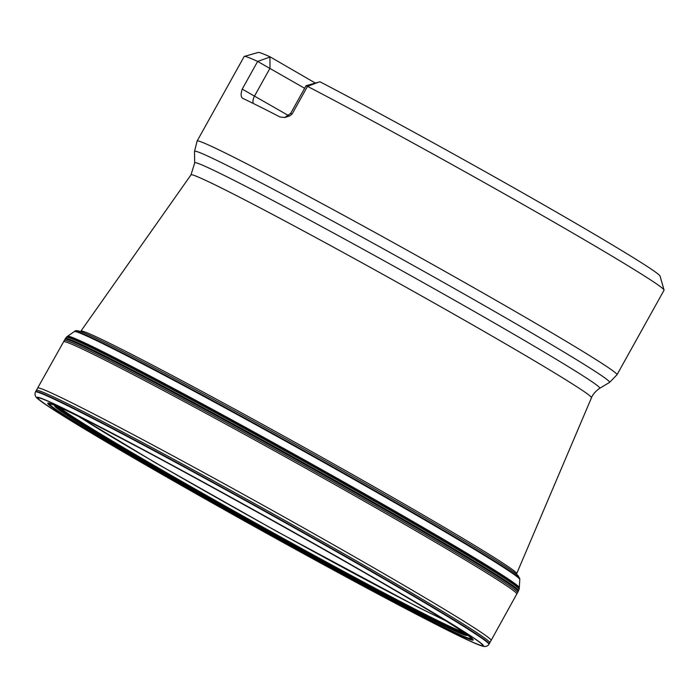 <?xml version="1.0" encoding="UTF-8"?>
<svg xmlns="http://www.w3.org/2000/svg" width="699" height="699" viewBox="0 0 699 699"><rect width="100%" height="100%" fill="white"/><g stroke="black" fill="none" stroke-linecap="round" stroke-linejoin="round"><path stroke-width="1.05" d="M516.36 588.593A259.014 7.235 -150.9 0 0 517.085 588.82M519.226 588.934A259.014 7.235 -150.9 0 0 519.226 588.916A259.014 7.235 -150.9 0 0 296.402 456.7A259.014 7.235 -150.9 0 0 66.615 336.997A259.014 7.235 -150.9 0 0 66.597 337.005L66.274 337.381A259.102 7.235 -150.9 0 1 296.193 457.076A259.102 7.235 -150.9 0 1 519.069 589.406L519.226 588.934M67.82 338.762A259.014 7.235 -150.9 0 0 68.388 339.26M519.069 589.406L518.509 590.638A259.215 7.235 -150.9 0 0 295.52 458.273A259.215 7.235 -150.9 0 0 65.531 338.508L66.274 337.381M518.431 591.005A259.312 7.243 -150.9 0 0 295.371 458.553A259.312 7.243 -150.9 0 0 65.26 338.77L64.99 339.251A259.32 7.243 -150.9 0 1 295.092 459.051A259.32 7.243 -150.9 0 1 518.169 591.485L518.431 591.005M92.303 423.314A241.784 6.754 -150.9 0 0 64.719 409.736A241.784 6.754 -150.9 0 0 55.527 405.647A241.784 6.754 -150.9 0 0 144.702 463.594A241.784 6.754 -150.9 0 0 380.396 594.534A241.784 6.754 -150.9 0 0 466.714 634.517A241.784 6.754 -150.9 0 0 458.404 628.864A241.784 6.754 -150.9 0 0 432.323 612.569M56.436 406.032A235.205 6.571 -150.9 0 0 56.208 405.988A235.205 6.571 -150.9 0 0 148.38 464.215A235.205 6.571 -150.9 0 0 364.03 584.329A235.205 6.571 -150.9 0 0 466.076 634.115A235.205 6.571 -150.9 0 0 465.918 633.941M319.67 81.853L320.142 81.879A230.041 6.422 29.1 0 1 536.928 200.954A230.041 6.422 29.1 0 1 660.083 276.122L664.05 290.015A240.273 6.71 -150.9 0 0 534.464 210.967A240.273 6.71 -150.9 0 0 307.508 86.361L306.048 85.732L290.644 113.413L284.668 117.519L289.718 115.92L292.095 114.051L307.508 86.361L318.665 82.141L306.057 85.724M288.748 115.702L242.23 89.114L257.643 61.425A240.273 6.71 -150.9 0 0 244.335 56.401A240.273 6.71 -150.9 0 0 244.161 56.523L197.118 141.032A240.273 6.71 29.1 0 1 410.322 252.024A240.273 6.71 29.1 0 1 616.999 374.743L664.041 290.225A240.273 6.71 -150.9 0 0 664.05 290.015M304.624 88.284L257.643 61.425L270.277 56.942A230.041 6.422 29.1 0 0 258.228 52.451L244.335 56.401M319.749 81.905L318.665 82.141M242.23 89.114C240.631 93.954 240.797 97.03 242.719 98.341A240.273 6.71 29.1 0 1 279.915 116.943L284.668 117.519M315.345 83.076L270.277 56.942M253.23 103.426A8.178 4.369 120.1 0 1 254.602 95.894L270.006 68.205L269.936 56.977M519.226 588.916L519.776 579.506A254.925 7.121 -150.9 0 0 300.465 449.405A254.925 7.121 -150.9 0 0 74.321 331.571L74.828 331.212A254.654 7.112 -150.9 0 1 300.736 448.924A254.654 7.112 -150.9 0 1 519.811 578.886L518.125 575.653C515.338 573.005 508.173 568.042 496.622 560.764C477.898 548.951 450.523 532.612 414.498 511.755C372.069 487.212 326.084 461.253 276.559 433.869C179.477 380.212 95.178 336.149 80.14 331.44C77.152 330.496 75.378 330.417 74.828 331.212M513.18 586.173A258.525 7.217 -150.9 0 0 514.315 586.618M519.331 587.693A258.525 7.217 -150.9 0 0 296.926 455.757A258.525 7.217 -150.9 0 0 67.593 336.263L74.321 331.571M71.158 339.959A258.525 7.217 -150.9 0 0 72.128 340.684M517.19 589.301A259.102 7.235 -150.9 0 0 517.758 589.449M491.1 640.45A259.486 7.243 -150.9 0 0 267.892 507.92A259.486 7.243 -150.9 0 0 37.641 388.05L36.331 390.4A259.486 7.243 -150.9 0 1 266.59 510.261A259.486 7.243 -150.9 0 1 489.798 642.792L517.505 592.691A259.329 7.243 -150.9 0 0 294.436 460.239A259.329 7.243 -150.9 0 0 64.308 340.448L64.99 339.251M516.762 593.984A259.312 7.243 -150.9 0 0 293.702 461.541A259.312 7.243 -150.9 0 0 63.609 341.759L64.308 340.448M467.028 635.155A259.486 7.243 -150.9 0 0 468.496 635.854M489.798 642.792L489.134 643.997A259.486 7.243 -150.9 0 0 265.917 511.467A259.486 7.243 -150.9 0 0 35.658 391.597L36.331 390.4M35.448 391.973C34.775 393.52 34.906 395.11 35.85 396.744C36.095 397.023 35.911 397.818 45.033 404.171C60.839 414.926 91.831 433.703 137.991 460.501C182.36 486.207 230.775 513.555 283.226 542.538C349.413 579.052 402.379 607.37 442.135 627.519C462.188 637.645 475.259 643.744 481.331 645.797L483.988 646.479C486.425 646.531 488.068 645.832 488.916 644.373A259.486 7.243 -150.9 0 0 265.707 511.843A259.486 7.243 -150.9 0 0 35.448 391.973L35.658 391.597M138.07 460.536A255.415 7.13 -150.9 0 0 483.105 646.016A255.415 7.13 -150.9 0 0 159.582 458.387A255.415 7.13 -150.9 0 0 138.07 460.536M138.472 460.737A254.576 7.112 -150.9 0 0 482.371 645.596A254.576 7.112 -150.9 0 0 159.914 458.596A254.576 7.112 -150.9 0 0 138.472 460.737M143.767 463.219A243.654 6.807 -150.9 0 0 472.917 640.153A243.654 6.807 -150.9 0 0 164.291 461.174A243.654 6.807 -150.9 0 0 143.767 463.219M55.527 405.647L53.395 404.826A240.736 6.719 -150.9 0 0 145.278 463.717A240.736 6.719 -150.9 0 0 373.834 590.838A240.736 6.719 -150.9 0 0 468.54 635.889L466.714 634.517M55.85 405.787A235.947 6.588 -150.9 0 0 147.978 464.127A235.947 6.588 -150.9 0 0 365.795 585.421A235.947 6.588 -150.9 0 0 466.434 634.316M56.549 406.075A234.436 6.544 -150.9 0 0 148.896 464.145A234.436 6.544 -150.9 0 0 361.156 582.433A234.436 6.544 -150.9 0 0 465.814 633.871M57.772 406.6A233.003 6.509 -150.9 0 0 149.892 463.918A233.003 6.509 -150.9 0 0 353.781 577.689A233.003 6.509 -150.9 0 0 464.73 633.111M59.992 407.578A231.788 6.474 -150.9 0 0 150.818 463.594A231.788 6.474 -150.9 0 0 462.729 631.739M79.808 417.041A222.02 6.195 -150.9 0 0 156.847 463.481A222.02 6.195 -150.9 0 0 444.241 619.882M591.485 397.748A229.167 6.396 -150.9 0 0 500.868 341.147A229.167 6.396 -150.9 0 0 297.608 227.778A229.167 6.396 -150.9 0 0 191.01 174.846L80.927 331.108A249.36 6.964 29.1 0 1 196.917 388.705A249.36 6.964 29.1 0 1 418.081 512.061A249.36 6.964 29.1 0 1 516.683 573.652L591.485 397.748C591.406 398.063 592.63 393.17 599.716 388.303L609.554 382.414A237.529 6.632 -150.9 0 0 515.722 323.646A237.529 6.632 -150.9 0 0 303.296 205.209A237.529 6.632 -150.9 0 0 194.514 151.403L194.698 162.876A231.788 6.474 29.1 0 1 300.85 215.379A231.788 6.474 29.1 0 1 508.138 330.959A231.788 6.474 29.1 0 1 599.716 388.303M292.095 114.051L290.644 113.413M519.776 579.506L519.811 578.886M66.615 336.997L67.593 336.263M517.505 592.691L518.169 591.485M37.641 388.05L63.609 341.759M458.404 628.864C405.691 593.154 122.841 435.722 64.719 409.736M609.554 382.414L616.999 374.743M197.118 141.032L194.514 151.403M194.698 162.876L191.01 174.846M516.447 574.185L516.683 573.652M80.595 331.597L80.927 331.108M78.288 416.289L156.06 463.166L277.005 531.563L418.57 607.475L445.691 620.782"/></g></svg>
